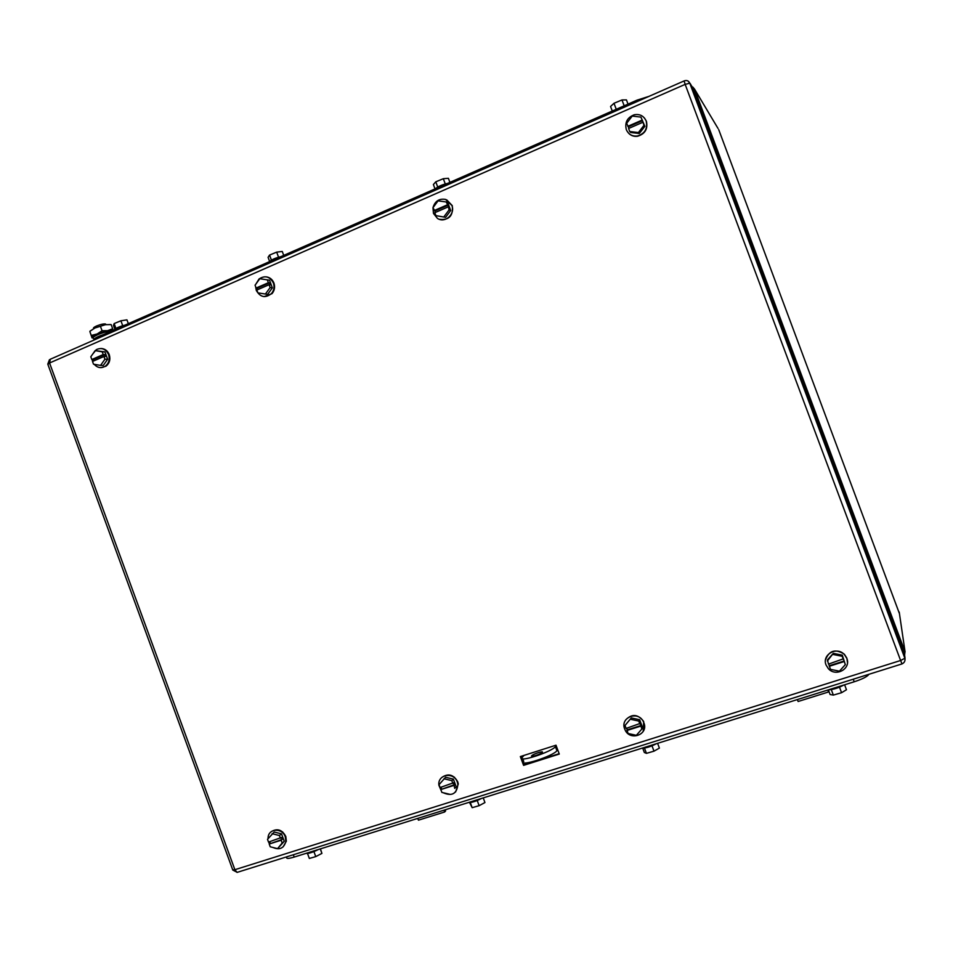 <?xml version="1.0" encoding="UTF-8"?>
<svg xmlns="http://www.w3.org/2000/svg" width="953" height="953" viewBox="0 0 953 953"><rect width="100%" height="100%" fill="white"/><g stroke="black" fill="none" stroke-linecap="round" stroke-linejoin="round"><path stroke-width="1.43" d="M718.705 129.608L899.453 613.637M904.063 652.614L905.076 651.923L899.227 612.088M693.319 89.201L694.57 89.165L718.002 128.417M523.971 755.407L522.232 757.385C517.253 763.079 551.62 751.977 555.408 746.652L556.195 745.699M542.317 752.394C541.03 754.133 530.059 757.659 531.655 755.824L531.703 755.765C533.025 754.026 543.925 750.511 542.352 752.346L542.317 752.394M557.696 749.773L556.921 750.738C553.157 756.122 518.777 767.201 523.733 761.447L522.732 758.767M541.328 758.957L546.474 756.825M550.286 755.05L546.641 757.266M828.157 689.936L828.538 691.973L827.812 690.043M797.387 699.562L798.114 701.491L828.538 691.973M417.759 818.389L418.427 820.176L444.634 811.992L443.967 810.193M445.17 809.812L445.599 810.979L444.634 811.992M282.719 831.981L281.981 832.219M454.474 777.195L453.866 777.386M649.017 96.348L637.057 100.148L102.853 334.86C99.231 336.48 97.17 337.827 96.658 338.887M125.117 325.08C119.435 326.534 115.849 328.106 114.36 329.809M128.333 323.663L126.94 319.863L120.912 320.78L122.711 325.7M120.912 320.78L114.157 323.579L115.944 328.451M114.872 329.202L113.478 325.414L114.157 323.579M280.932 256.619C275.393 257.977 271.569 259.657 269.449 261.67M283.72 255.392L282.279 251.461L276.68 252.128L278.55 257.203M276.68 252.128L269.556 255.082L271.414 260.133M269.604 261.467L268.079 257.322L269.556 255.082M447.612 183.381C442.24 184.632 438.142 186.431 435.318 188.789M449.899 182.38L448.398 178.306L443.312 178.699L445.265 183.941M443.312 178.699L435.783 181.82L437.725 187.038M435.021 188.92L433.389 184.525L435.783 181.82M626.324 104.866L613.124 110.667M628.027 104.115L626.455 99.898L621.987 99.958L624.012 105.378M621.987 99.958L614.006 103.269L616.019 108.678M612.267 111.036L610.563 106.498L614.006 103.269M286.496 856.902L286.71 857.486C286.269 858.832 288.759 858.689 294.203 857.069L854.21 681.776C861.631 679.346 866.348 677.083 868.374 674.998L868.683 674.367M306.139 853.328C308.212 853.817 312.358 852.518 318.552 849.445M313.93 851.613L315.753 856.604L309.332 858.45L307.521 853.519M320.268 848.909L321.911 853.4L315.753 856.604M321.911 853.4L320.446 848.849M468.507 802.509C471.425 802.771 475.845 801.39 481.765 798.352M477.239 800.532L479.133 805.678L472.176 807.679L470.294 802.581M483.242 797.899L484.946 802.545L479.133 805.678M469.638 802.652L472.176 807.679M642.215 748.129C646.086 748.141 650.828 746.652 656.426 743.685M652.019 745.854L653.984 751.167L646.432 753.358L644.466 748.081M657.606 743.316L659.393 748.117L653.984 751.167M642.751 748.212L644.335 752.489L646.432 753.358M828.514 689.829C833.47 689.531 838.545 687.935 843.762 685.052M839.498 687.196L841.559 692.712L833.339 695.094L831.29 689.615M844.62 684.778L846.467 689.758L841.559 692.712M828.36 689.877L830.099 694.523L833.339 695.094M94.669 338.613L96.932 338.422M111.096 331.239C107.546 331.334 103.115 332.478 97.802 334.682C93.93 336.445 92.465 337.684 93.37 338.386L94.049 339.471M104.211 332.406L100.089 333.753M94.311 339.923C93.513 339.244 94.943 338.065 98.612 336.385L103.508 334.574M95.967 339.03L96.896 338.363C96.289 337.898 97.277 337.064 99.874 335.885L100.661 335.551M105.771 324.496L105.604 324.032C103.77 323.663 100.72 324.33 96.456 326.033C94.002 327.165 93.072 327.963 93.668 328.428L93.716 328.559M110.477 324.532L105.306 324.723L94.966 327.975L89.999 331.144M112.74 330.524L107.498 330.691L97.158 333.967C93.811 335.468 92.107 336.659 92.06 337.541L93.108 338.148M92.06 337.886L89.88 331.584L92.048 337.922M90.07 331.191L94.966 327.975L105.306 324.723M107.713 330.655L112.668 328.749L112.99 330.405M105.533 324.687L111.156 324.604L112.668 328.749M91.595 335.361L97.158 333.967L102.066 330.751L100.53 326.581M102.066 330.751L107.498 330.691M96.753 338.684L94.752 339.721M559.149 753.692L524.079 764.818L520.957 756.372M271.498 831.516C277.394 828.133 282.159 829.765 285.793 836.424L286.341 841.213L283.101 846.907M644.466 118.029L646.396 121.234C648.04 128.905 645.098 133.908 637.581 136.255C634.09 136.72 631.124 135.731 628.694 133.301M825.512 659.845C829.122 650.434 835.412 648.552 844.358 654.223L846.836 658.082L847.467 662.43M441.811 777.445C448.22 773.074 453.521 774.515 457.726 781.77L458.274 783.95L455.629 791.943M625.835 719.718C632.089 713.583 638.034 714.166 643.668 721.492L643.227 731.368M446.683 199.832L452.246 205.586C453.402 215.783 449.125 220.357 439.44 219.321M266.495 276.882C270.009 277.478 272.487 279.539 273.928 283.065C275.203 287.008 274.559 290.534 272.01 293.667L264.017 296.621M101.03 348.5C104.866 348.667 107.606 350.704 109.25 354.611C110.655 359.4 109.571 363.272 105.974 366.214L101.066 367.644M559.28 754.061L556.004 745.198L520.35 756.563L523.59 765.366L559.28 754.061M905.04 658.201L904.349 653.389L692.95 88.212L690.032 83.34L905.04 658.201L900.609 660.5L685.159 84.376L49.568 362.986L234.879 869.708L900.609 660.5L902.014 663.919L237.071 872.4L234.879 869.708L232.723 869.839L47.876 364.391L49.568 362.986L50.33 359.233L684.016 80.981M692.14 86.866L692.95 88.212M904.349 653.389L904.611 655.235M92.691 354.111L96.313 349.656C101.649 347.261 105.735 348.905 108.582 354.599C109.988 359.388 108.892 363.26 105.306 366.202C101.232 368.573 97.528 367.941 94.192 364.296M92.596 361.413L92.131 359.531M95.145 350.609L102.221 351.824L103.222 354.564L104.58 354.599L105.283 356.517L103.925 356.482L104.925 359.233L100.565 365.404L103.293 365.44L107.641 359.281L104.937 351.895L95.145 350.609L90.809 356.791L91.81 359.531L93.18 359.555L93.692 360.937M102.221 351.824L104.937 351.895M104.925 359.233L107.641 359.281M100.565 365.404L93.513 364.189L92.512 361.449L103.925 356.482M91.81 359.531L103.222 354.564M104.58 354.599L93.18 359.555M256 283.923L259.061 278.955C265.077 275.143 269.842 276.489 273.38 282.981C274.655 286.924 274.011 290.462 271.462 293.595C265.327 298.396 260.276 297.336 256.286 290.403L255.63 286.746M269.473 282.886L270.199 284.876L269.091 284.709L270.14 287.544L265.422 294.036L267.638 294.334L272.344 287.866L269.532 280.218L267.316 279.872L268.365 282.719L269.473 282.886L257.239 288.199L257.763 289.629M267.316 279.872L259.776 278.717L255.07 285.209L256.119 288.044L257.239 288.199M270.14 287.544L272.344 287.866M265.422 294.036L257.894 292.857L256.845 290.034L269.091 284.709M256.119 288.044L268.365 282.719M432.984 207.659C434.985 201.095 439.178 198.355 445.575 199.427L451.853 205.419C455.558 214.139 444.86 223.657 437.391 218.344L433.46 213.412L432.972 207.73M445.575 217.332L435.902 215.628L445.575 217.332L450.686 210.53L447.755 202.608L446.147 201.953L448.041 205.217L434.878 210.947L435.426 212.424M446.147 201.953L438.07 200.857L432.972 207.694L434.878 210.947M443.955 216.736L449.089 209.898L448.041 205.217M449.089 209.898L450.686 210.53M448.005 206.956L434.818 212.686L435.902 215.628M434.056 210.625L447.231 204.895M643.906 722.862C648.838 734.751 629.79 741.541 624.977 729.676L624.68 728.962C619.807 717.347 638.284 710.271 643.454 721.826L643.906 722.862M631.315 717.919L625.025 725.459L626.121 728.426L640.333 723.375L641.774 729.116L642.632 727.735L639.666 719.729L631.315 717.919L625.025 725.459M630.409 719.253L638.796 721.076L639.666 719.729M638.796 721.076L639.892 724.054M626.752 728.223L627.991 733.476L636.366 735.311L641.774 729.116M627.348 729.819L641.107 725.459M640.666 726.138L626.895 730.51M441.382 791.061L438.916 785.332C437.224 774.36 453.902 771.43 457.345 782.151L457.893 784.331C456.904 793.766 451.996 796.565 443.145 792.717M453.366 779.101L445.563 777.279L439.035 784.688L440.095 787.547L453.652 782.723L454.688 788.369L456.213 786.821L453.366 779.101L451.829 780.614L452.889 783.485M454.688 788.369L456.213 786.821M444.003 778.78L451.829 780.614M449.709 794.266L441.882 792.419L440.834 789.56L454.39 784.736M441.06 787.249L441.62 788.786M453.628 785.498L440.834 789.56M846.824 658.368C851.303 668.839 835.686 677.38 828.288 668.565L826.06 664.968C821.653 654.735 836.734 646.051 844.346 654.508L846.824 658.368M833.327 653.365L827.466 659.881L828.479 664.11L843.405 658.809L845.323 664.646L842.297 655.152L833.327 653.365L827.323 661.025M833.196 654.497L842.202 656.295L842.297 655.152M842.202 656.295L843.357 659.381M828.729 664.027L830.432 669.363L839.426 671.174L845.323 664.646M829.348 665.694L844.203 660.977M844.167 661.549L829.277 666.278M646.17 120.983C647.826 128.667 644.883 133.67 637.354 136.017C632.125 136.505 628.444 134.373 626.312 129.608C624.644 122.389 627.3 117.445 634.293 114.753C639.856 113.824 643.823 115.897 646.17 120.983M639.284 133.515L638.391 132.55L629.73 131.526L630.672 132.479L639.284 133.515L644.859 126.332L640.904 117.088L642.489 120.65L628.277 126.832L628.849 128.369M640.904 117.088L632.232 116.075L626.669 123.294L628.277 126.832M638.391 132.55L643.978 125.343L642.489 120.65M643.978 125.343L644.859 126.332M642.846 122.282L628.599 128.476L629.73 131.526M627.801 126.332L642.036 120.138M268.007 838.7L268.127 837.079C269.115 828.121 282.433 827.895 285.269 836.841L285.829 841.63C283.815 848.337 279.539 850.29 272.975 847.479M269.449 843.846L268.615 842.059M281.516 833.863L274.214 832.029L267.507 839.319L268.52 842.083L281.48 837.461L282.195 839.402L281.147 840.236L282.159 843.012L284.256 841.32L281.516 833.863L279.42 835.531L280.432 838.295M282.159 843.012L277.561 848.646L284.256 841.32M272.082 833.684L279.42 835.531M277.561 848.646L270.235 846.788L269.222 844.024L282.195 839.402M269.747 841.69L270.295 843.179M281.147 840.236L269.222 844.024M692.807 87.033L694.57 89.165L905.076 651.923M556.921 750.738L555.408 746.652M102.853 334.86L103.269 335.992M637.057 100.148L637.521 101.399M854.21 681.776L853.257 679.203M294.203 857.069L293.345 854.758M237.237 872.352L232.794 870.065M902.11 663.872L902.014 663.919C904.337 662.8 905.302 660.989 904.933 658.452L689.769 83.185L685.159 84.376L684.099 80.945M688.233 81.172L689.769 83.185C688.709 80.898 686.97 80.088 684.576 80.767M904.623 655.068L904.921 652.197L694.26 89.01L691.973 86.592M105.604 324.032L105.819 324.628M49.449 359.698L47.793 364.094M105.306 366.202L105.974 366.214"/></g></svg>
